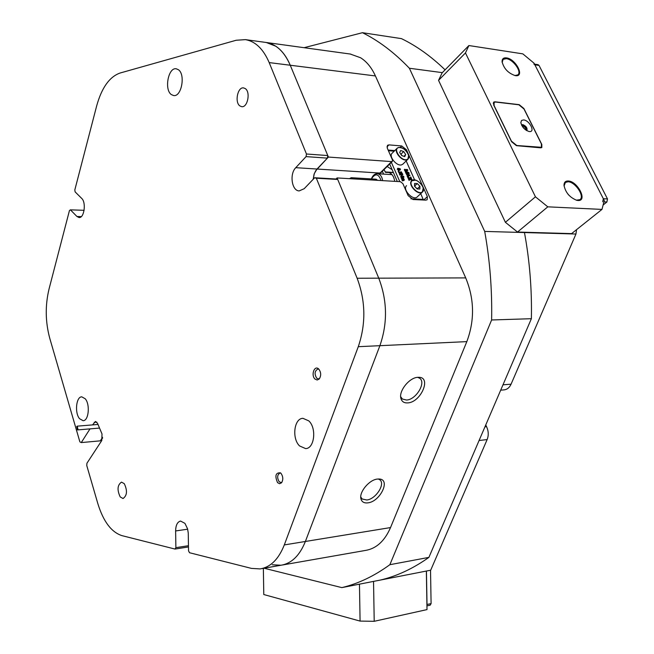 <?xml version="1.0" encoding="UTF-8"?>
<svg xmlns="http://www.w3.org/2000/svg" width="654" height="654" viewBox="0 0 654 654"><rect width="100%" height="100%" fill="white"/><g stroke="black" fill="none" stroke-linecap="round" stroke-linejoin="round"><path stroke-width="0.98" d="M275.759 46.205L266.309 42.502C276.405 44.259 284.384 51.838 290.245 65.236C286.55 56.522 281.727 50.17 275.759 46.205M350.25 54.037L360.558 57.74C366.681 61.566 371.636 67.64 375.421 75.946L465.713 277.901C474.403 299.082 474.779 320.321 466.825 341.625L379.892 345.688C387.708 323.141 387.323 300.636 378.756 278.171L337.088 177.937L336.05 179L337.726 179.466L378.756 278.171C387.323 300.636 387.708 323.141 379.892 345.688L305.377 541.471L379.892 345.688L358.278 346.685L284.302 544.921L305.377 541.471C299.687 555.581 291.561 563.511 281.007 565.244C291.561 563.511 299.687 555.581 305.377 541.471L390.536 527.574C384.691 541.005 376.344 548.624 365.504 550.423L282.52 564.982M417.89 377.325C409.306 377.464 398.327 391.37 400.984 398.703C401.981 401.703 404.213 403.109 407.704 402.905C420.89 402.431 431.918 376.925 418.625 377.309L417.89 377.325M400.665 396.676L402.39 399.03L406.535 400.035C416.091 399.782 426.506 382.41 419.574 378.192L417.653 377.342M377.374 479.071C369.175 479.774 358.858 492.274 360.967 498.945C361.866 501.986 364.18 503.294 367.9 502.852C380.244 501.651 390.953 479.333 379.23 479.014L377.374 479.071M360.763 496.958L362.136 498.986L366.812 499.999C375.854 499.149 385.713 483.796 379.761 479.758L378.339 478.99M380.808 172.795L379.214 173.016L379.573 173.85M337.088 177.937L400.436 181.689L402.872 183.627L408.153 195.644L413.026 199.519L425.836 200.14L427.168 199.748L427.364 196.617L406.436 149.741L401.703 145.94L388.95 144.886L387.479 145.294L387.307 148.205L392.449 159.903L392.351 161.391L380.751 172.86M272.301 564.77L281.007 565.244L261.633 568.645M378.511 173.784L379.214 173.016L317.018 169.034L314.321 173.523L313.184 179.302L314.051 174.299L315.702 170.727L328.406 157.058L290.245 65.236L327.785 155.554L327.384 158.129L317.018 169.034L295.772 167.677C289.305 173.98 291.79 190.919 299.205 190.911L304.208 188.687L314.672 177.749L336.05 179M442.349 72.643L409.371 68.245C394.436 52.631 378.797 40.785 362.455 32.7L401.433 38.627C416.573 45.944 431.125 56.35 445.088 69.847M531.375 318.702L491.62 319.978C492.209 289.902 489.903 260.382 484.704 231.418L524.459 232.554C529.675 260.733 531.98 289.452 531.375 318.702L428.901 557.38C413.115 568.579 396.945 576.141 380.383 580.057L430.7 570.198L487.132 439.586C488.775 435.36 488.579 431.051 486.551 426.661L485.759 424.945M380.383 580.057L341.821 587.619C358.204 583.72 374.219 576.076 389.866 564.696L428.901 557.38M409.371 68.245L484.704 231.418M524.459 232.554L575.953 234.034L576.542 229.668M341.821 587.619L264.069 568.22M101.852 438.491L102.514 438.433M466.825 341.625L390.536 527.574M500.694 390.152L503.882 389.89C507.046 389.604 509.441 387.699 511.068 384.184L575.953 234.034M380.023 173.065L391.623 161.603L328.406 157.058M391.623 161.603L392.351 161.391M304.094 47.693L362.455 32.7M491.62 319.978L389.866 564.696M120.213 496.942L123.034 498.52C127.138 495.609 127.555 490.655 124.276 483.666L121.505 482.129C117.393 484.998 116.96 489.936 120.213 496.942M239.936 105.956L241.661 106.659C247.596 107.869 250.784 92.001 245.25 88.576L243.607 87.914C237.639 86.704 234.459 102.449 239.936 105.956M299.589 445.954L305.614 448.603C314.476 448.669 316.847 428.059 308.762 420.857L302.974 418.339C294.079 418.225 291.627 438.556 299.589 445.954M79.559 418.707L83.083 420.694C88.699 420.98 90.326 404.401 85.208 398.752L81.783 396.847C76.15 396.561 74.499 412.952 79.559 418.707M171.315 94.568L173.588 95.541C181.477 97.225 185.744 74.433 178.362 69.692L176.245 68.793C168.299 67.117 164.048 89.655 171.315 94.568M284.302 544.921C278.653 559.195 270.593 567.19 260.12 568.915L251.496 568.4L189.513 552.728L188.548 550.84L188.254 533.043L187.567 528.824L184.927 523.347L180.594 521.066C177.422 521.843 175.762 525.137 175.624 530.95L175.885 547.66L188.466 545.706M277.549 482.636L279.618 483.715L281.563 482.766C283.37 479.66 283.166 476.488 280.942 473.275L280.476 472.842C275.636 472.531 274.664 475.793 277.549 482.636M280.787 473.112L280.043 473.03C277.198 474.747 276.904 477.633 279.144 481.687L281.089 482.578L281.907 482.292M315.048 379.099L317.174 380.007L319.209 378.993C321.327 375.6 321.155 372.273 318.702 369.011L318.686 368.995C314.451 364.785 310.683 375.306 315.048 379.099M318.939 369.248L317.958 369.044C314.639 370.859 314.214 373.9 316.683 378.167L318.473 378.919L319.544 378.584M188.491 546.957L175.002 549.058L121.93 535.634C111.368 532.176 103.324 521.475 97.806 503.523L86.761 465.534L86.933 463.236L101.803 440.502L101.999 433.937L97.544 423.342L95.484 421.438L92.557 424.896M358.278 346.685C366.044 323.836 365.66 301.02 357.133 278.244L465.713 277.901M337.726 179.466L316.34 178.223L357.133 278.244M316.34 178.223L314.672 177.749M327.384 158.129L306.064 156.617L295.772 167.677M306.064 156.617L306.456 154.001L327.785 155.554M375.421 75.946L269.178 62.588L306.456 154.001M269.178 62.588C263.358 49.034 255.444 41.382 245.43 39.632L236.176 40.254L120.025 73.044C109.48 76.82 101.689 87.767 96.669 105.899L74.818 189.922L75.112 191.867L81.693 198.399C86.41 202.495 84.186 218.33 79.036 217.537L76.935 216.482L70.428 209.844L69.463 210.506L49.034 289.035C45.093 305.475 45.339 321.907 49.769 338.322L79.886 441.883L81.268 442.578L100.307 440.845L102.604 437.33M90.023 428.869L81.268 442.578M175.002 549.058L175.885 547.66M84.104 210.31L70.428 209.844M406.535 185.671C402.12 189.308 413.009 200.999 417.113 197.018L417.317 196.838M419.876 189.014L419.933 186.3L417.285 183.537L414.579 183.48L414.513 186.194L417.17 188.965L419.876 189.014M417.252 188.965L414.522 186.063M414.62 186.063L417.285 183.537M417.26 188.818L419.933 186.3M397.043 148.327L392.212 153.142C388.239 156.093 396.684 166.582 401.646 164.841L402.962 164.056M404.752 156.592L405.701 154.548L403.665 151.515L400.665 150.526L399.692 152.562L401.744 155.603L404.752 156.592M402.177 155.742L400.624 153.943M401.057 154.082L403.665 151.515M403.902 156.314L405.701 154.548M406.167 160.925L414.62 179.94M420.718 193.658L423.432 200.026M391.37 162.372L399.823 181.657M403.992 180.529L402.782 180.651M404.033 179.613L403.551 179.073L402.259 179.286L401.818 178.289L403.477 178.354L402.995 177.814L401.703 178.035L401.262 177.038L402.946 177.136L404.344 179.809L402.414 180.929L401.973 179.932L402.373 179.548L403.714 179.924M403.6 179.915L402.226 179.392M402.333 179.294L401.858 179.67L401.818 178.289M403.052 178.665L401.67 178.141M401.777 178.035L401.311 178.411L401.262 177.038M403.469 176.139L403.976 177.12L400.992 176.515L402.226 174.487L400.273 174.782L399.798 173.702L402.357 174.291L402.472 173.702L402.823 174.495L401.621 176.343L403.158 176.441M403.976 177.12L400.6 176.891L401.834 174.871L400.346 174.773M400.354 174.79L399.88 175.166L399.406 174.087L399.798 173.702M401.294 172.82L400.657 172.1L401.041 171.65L402.022 173.073L401.36 173.58L400.722 173.253M401.924 173.163L401.36 173.58M400.559 173.245L399.365 173.335L398.613 172.37L398.891 171.552M401.752 173.204L399.757 172.95L398.981 171.471L400.109 172.885L400.42 172.084L401.433 172.844L401.654 172.354L401.254 172.73M398.548 171.242L398.057 171.103L398.425 170.62M400.33 169.844L399.136 170.383L397.272 169.304L397.689 168.356M407.066 172.501L405.161 171.536L407.287 170.065L405.202 169.966L404.793 170.719L404.319 169.648L407.36 169.443L406.976 169.836M406.706 170.432L404.793 170.719M407.36 169.443L407.826 170.326L406.338 171.389M407.826 170.326L406.224 171.332L408.84 172.623L409.224 173.474L406.543 173.343M406.159 173.686L405.537 172.394L405.93 172.01L408.407 172.591L405.57 171.193L405.178 171.577M407.916 175.771L406.518 173.335L410.05 175.264L407.99 176.67L407.45 175.444L408.382 175.55L407.303 174.062M407.025 174.316L406.551 174.692L406.518 173.335M410.05 175.264L408.014 176.482M408.063 176.67L407.597 177.046L407.058 175.828L407.45 175.444M409.478 178.902L409.903 178.419L408.513 177.855L408.031 176.76L410.009 178.305L410.769 176.956L411.399 178.379L410.434 178.599L411.677 179.016L412.175 180.136L411.701 180.512L409.976 179.114M412.175 180.136L410.328 178.714L409.085 180.414L408.497 179.09L409.379 178.992M409.306 179.032L408.398 178.043M408.595 177.863L408.121 178.24L407.638 177.136L408.031 176.76M409.976 178.289L410.687 176.956M411.399 178.379L410.581 178.428M382.369 171.258L383.604 174.111M393.43 172.582L385.582 172.386L384.029 169.615M387.184 166.5L392.187 169.746M387.618 172.206C391.435 172.852 393.798 175.901 394.714 181.354M397.33 181.51L389.686 164.031M409.224 173.474L406.804 172.901L406.109 173.678M406.502 173.302L405.93 172.01M405.186 170.334L404.712 169.263M407.973 174.381L408.472 175.501L409.33 175.051L407.973 174.381M408.766 175.346L408.292 175.117M409.551 180.038L409.085 180.414M409.478 180.038L408.897 178.714M397.804 168.242L400.183 168.716L400.444 169.729L399.529 169.999L397.657 168.92L397.804 168.242M398.776 168.487L397.82 168.642L398.4 169.411L400.166 169.525L400.134 168.846L398.776 168.487L397.763 168.895M400.134 168.846L398.384 168.871M398.793 170.996L398.466 170.506L398.899 170.972L398.4 171.381M401.654 172.354L401.049 171.724L400.657 172.1M400.493 172.721L400.452 172.149L400.06 172.533M402.889 180.553L402.414 180.929M402.807 180.545L402.373 179.548M352.743 178.861L351.214 177.708L349.498 178.673M377.652 180.34L376.066 179.196M381.053 180.545C378.543 173.58 375.322 173.04 371.382 178.918M371.431 178.795C372.78 175.386 374.767 173.694 377.391 173.711C380.252 174.209 382.001 176.515 382.655 180.635M76.739 426.514L77.483 429.923L77.99 429.564L77.246 426.155L76.739 426.514M430.528 570.231L431.092 603.593L427.013 604.484L426.441 571.032L427.005 609.602L374.211 621.3L360.076 621.087L263.783 594.535L263.358 568.342M373.54 581.398L374.211 621.3M427.005 609.602L426.351 571.048M360.076 621.087L359.463 584.161M526.151 130.26C525.922 128.004 524.606 126.467 522.211 125.65L521.867 125.642M506.458 57.895C503.531 57.577 502.068 58.819 502.076 61.631C503.809 68.596 508.223 73.264 515.311 75.627L515.352 75.635C525.26 77.352 515.924 58.901 506.458 57.895M514.927 75.562L517.862 74.875C522.121 71.866 513.169 59.31 506.319 58.656L503.155 59.326L502.166 62.449M568.195 180.986C565.473 180.913 564.075 182.311 564.001 185.172C565.375 192.415 569.65 197.467 576.803 200.32L577.972 200.484C587.921 201.416 577.67 181.15 568.195 180.986M576.272 200.181L579.926 199.658C585.044 196.445 575.283 181.804 568.048 181.771L565.375 182.458L564.059 186.047M547.799 206.836L601.974 209.411L604.271 200.549L534.024 63.168L522.832 53.865L468.893 45.543L465.46 52.958L535.446 196.813L547.799 206.836L517.51 232.047L571.596 233.609L601.974 209.411M465.46 52.958L438.548 80.352L442.12 72.872L468.893 45.543M438.548 80.352L505.395 222.311L535.446 196.813M540.686 147.829L541.831 147.542L541.823 144.477L523.895 108.515L519.211 104.665L494.98 101.803L493.68 102.106L493.68 105.016L511.567 141.697L516.415 145.662L540.686 147.829M517.51 232.047L505.395 222.311M569.029 195.35L567.721 193.837M525.252 129.615L522.448 126.582M523.592 119.919L521.54 120.459L520.854 122.478C521.843 126.892 524.557 129.901 528.996 131.487L529.356 131.536C535.642 132.419 529.593 120.295 523.592 119.919M526.789 130.645L526.871 130.579C527.574 128.086 526.192 126.083 522.734 124.587L521.532 124.988M526.544 130.506C526.241 127.922 524.729 126.173 522.015 125.249L521.655 125.241M518.859 104.787L495.528 102.032L494.097 102.367L494.089 105.572L511.444 141.166L516.783 145.515L541.414 147.297L541.406 143.921L524.009 109.03L518.859 104.787M534.522 64.133L538.038 64.656L539.027 65.433L607.501 198.947L606.896 202.004L603.102 205.029M431.092 603.593L430.169 605.179L427.037 605.866M602.726 201.784L603.331 198.718L534.866 64.82L533.877 64.035M502.991 384.814L511.068 384.184M484.949 426.833L486.551 426.661M487.132 439.586L479.08 440.502M423.678 200.034L427.364 196.617M405.701 150.469L406.436 149.741M386.955 146.905L388.95 144.886M400.223 147.412L401.703 145.94M187.665 529.192L175.624 530.95M81.276 216.613L76.935 216.482M96.817 422.132L94.192 422.345M422.459 191.72C426.719 188.058 415.821 176.662 411.995 180.774C407.638 184.379 418.674 195.938 422.459 191.72M423.195 188.205L422.337 192.137C418.241 196.102 407.295 184.363 411.709 180.741L415.584 180.193M406.747 159.56C412.715 158.268 404.278 145.777 398.67 147.567C392.621 148.769 401.123 161.424 406.747 159.56M398.564 147.485L400.828 147.6M408.627 155.513L407.843 159.29L406.739 159.862C401.785 161.595 393.291 151.066 397.256 148.123L398.417 147.518M394.182 151.188L388.419 150.731M410.925 198.791L423.269 199.388M385.026 171.92L393.373 172.46M603.331 198.718L607.501 198.947M539.027 65.433L534.866 64.82M606.896 202.004L603.936 201.849M245.43 39.632L350.846 54.119M400.698 397.166L400.984 398.703M401.744 398.458L402.39 399.03M360.763 497.514L360.967 498.945M361.523 498.364L362.136 498.986M417.113 197.018L422.484 191.998C426.988 188.327 415.813 176.482 411.807 180.651M402.75 164.26L407.843 159.29C410.393 156.96 407.417 147.608 398.482 147.485L397.256 148.123M388.116 150.052L394.787 150.575M351.214 177.708L376.124 179.204M392.008 174.643L377.391 173.711M77.483 429.923L99.531 428.076M77.246 426.155L98.01 424.454M502.149 62.212L502.076 61.631M576.305 200.189L576.803 200.32M564.05 185.761L564.001 185.172M520.944 123.205L520.854 122.478M493.991 102.474L493.214 103.209M541.414 147.297L540.801 147.837"/></g></svg>
